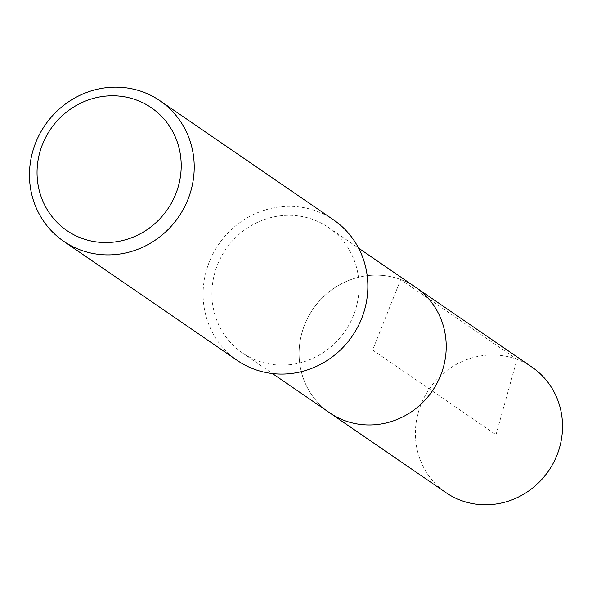 <?xml version="1.0" encoding="UTF-8"?>
<svg xmlns="http://www.w3.org/2000/svg" width="592" height="592" viewBox="0 0 592 592"><rect width="100%" height="100%" fill="white"/><g stroke="black" fill="none" stroke-linecap="round" stroke-linejoin="round"><path stroke-width="0.44" stroke-dasharray="2.96 2.22" d="M532.008 367.158A76.072 72.35 -55.5 0 0 420.949 404.58A76.072 72.35 -55.5 0 0 445.902 492.596M329.603 412.772A76.072 72.35 124.5 0 1 304.658 324.756A76.072 72.35 124.5 0 1 415.71 287.327A76.072 72.35 -55.5 0 0 304.658 324.756A76.072 72.35 -55.5 0 0 329.603 412.772M353.483 315.506A76.072 72.35 124.5 0 1 242.424 352.928A76.072 72.35 124.5 0 1 217.471 264.913A76.072 72.35 124.5 0 1 328.53 227.491A76.072 72.35 124.5 0 1 353.483 315.506M333.688 219.972A85.189 81.023 -55.5 0 0 209.324 261.886A85.189 81.023 -55.5 0 0 237.266 360.447M496.007 434.72L517.008 359.374L400.717 279.55L372.657 350.05L496.007 434.72M242.424 352.928L272.49 373.567M328.53 227.491L358.597 248.122"/><path stroke-width="0.89" d="M272.49 373.567L445.902 492.596A76.072 72.35 -55.5 0 0 556.961 455.174A76.072 72.35 -55.5 0 0 532.008 367.158L415.71 287.327A76.072 72.35 124.5 0 1 440.663 375.343A76.072 72.35 124.5 0 1 329.603 412.772A76.072 72.35 -55.5 0 0 440.663 375.343A76.072 72.35 -55.5 0 0 415.71 287.327L358.597 248.122M63.633 241.262L237.266 360.447A85.189 81.023 -55.5 0 0 361.631 318.533A85.189 81.023 -55.5 0 0 333.688 219.972L160.055 100.788A85.189 81.023 124.5 0 1 187.997 199.349A85.189 81.023 124.5 0 1 63.633 241.262A85.189 81.023 124.5 0 1 35.69 142.702A85.189 81.023 124.5 0 1 160.055 100.788M42.498 144.374A74.54 70.892 124.5 0 1 136.626 100.085A74.54 70.892 124.5 0 1 175.765 193.947A74.54 70.892 124.5 0 1 81.644 238.243A74.54 70.892 124.5 0 1 42.498 144.374"/></g></svg>
